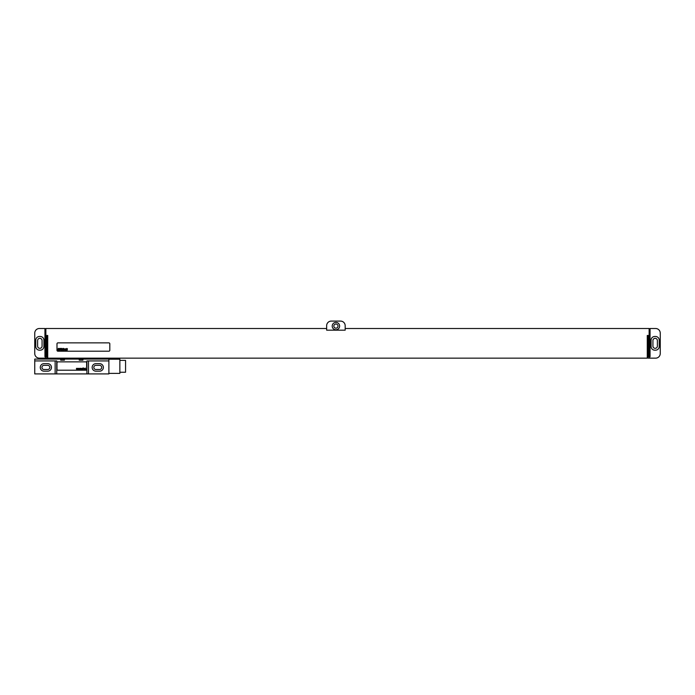<?xml version="1.0" encoding="UTF-8"?>
<svg xmlns="http://www.w3.org/2000/svg" width="695" height="695" viewBox="0 0 695 695"><rect width="100%" height="100%" fill="white"/><g stroke="black" fill="none" stroke-linecap="round" stroke-linejoin="round"><path stroke-width="1.04" d="M34.75 353.52L34.75 333.14A4.63 4.63 0 0 1 39.38 328.5L44.94 328.5L44.94 356.77L45.41 356.77L45.41 358.16L39.38 358.16A4.63 4.63 0 0 1 34.75 353.52M39.476 336.476A3.71 3.71 0 0 0 35.766 340.176L35.766 346.484A3.71 3.71 0 0 0 39.476 350.184L40.214 350.184A3.71 3.71 0 0 0 43.924 346.484L43.924 340.176A3.71 3.71 0 0 0 40.214 336.476L39.476 336.476M37.626 340.55L37.626 346.11A2.224 2.224 0 0 0 39.85 348.334A2.224 2.224 0 0 0 42.074 346.11L42.074 340.55A2.224 2.224 0 0 0 39.85 338.326A2.224 2.224 0 0 0 37.626 340.55M345.18 328.5L649.13 328.5L649.13 356.77L650.06 356.77L650.06 328.5L655.62 328.5A4.63 4.63 0 0 1 660.25 333.14L660.25 353.52A4.63 4.63 0 0 1 655.62 358.16L648.2 358.16L648.2 335.45L647.28 335.45L647.28 358.16L47.72 358.16L47.72 335.45L46.8 335.45L46.8 358.16L45.41 358.16M45.41 356.77L45.87 356.77L45.87 328.5L326.65 328.5M345.18 330.168L345.18 325.72A4.63 4.63 0 0 0 340.55 321.09L331.28 321.09A4.63 4.63 0 0 0 326.65 325.72L326.65 330.168L345.18 330.168M332.21 326.094A3.71 3.71 0 0 0 335.92 329.804A3.71 3.71 0 0 0 339.62 326.094A3.71 3.71 0 0 0 335.92 322.384A3.71 3.71 0 0 0 332.21 326.094M652.926 340.55L652.926 346.11A2.224 2.224 0 0 0 655.15 348.334A2.224 2.224 0 0 0 657.374 346.11L657.374 340.55A2.224 2.224 0 0 0 655.15 338.326A2.224 2.224 0 0 0 652.926 340.55M651.076 346.484A3.71 3.71 0 0 0 654.786 350.184L655.524 350.184A3.71 3.71 0 0 0 659.234 346.484L659.234 340.176A3.71 3.71 0 0 0 655.524 336.476L654.786 336.476A3.71 3.71 0 0 0 651.076 340.176L651.076 346.484M649.59 358.16L649.59 356.77M333.835 326.094A2.085 2.085 0 0 1 335.92 324.009A2.085 2.085 0 0 1 338.005 326.094A2.085 2.085 0 0 1 335.92 328.179A2.085 2.085 0 0 1 333.835 326.094M57.92 342.87A0.93 0.93 0 0 0 56.99 343.79L56.99 350.28A0.93 0.93 0 0 0 57.92 351.21L108.88 351.21A0.93 0.93 0 0 0 109.81 350.28L109.81 343.79A0.93 0.93 0 0 0 108.88 342.87L57.92 342.87M44.02 365.335A2.085 2.085 0 0 0 41.935 367.42A2.085 2.085 0 0 0 44.02 369.505L47.72 369.505A2.085 2.085 0 0 0 49.805 367.42A2.085 2.085 0 0 0 47.72 365.335L44.02 365.335M95.91 365.335A2.085 2.085 0 0 0 93.825 367.42A2.085 2.085 0 0 0 95.91 369.505L99.62 369.505A2.085 2.085 0 0 0 101.705 367.42A2.085 2.085 0 0 0 99.62 365.335L95.91 365.335M44.02 363.667A3.753 3.753 0 0 0 40.267 367.42A3.753 3.753 0 0 0 44.02 371.173L47.72 371.173A3.753 3.753 0 0 0 51.473 367.42A3.753 3.753 0 0 0 47.72 363.667L44.02 363.667M88.5 360.94L88.5 373.91L108.88 373.91L108.88 360.94L86.901 360.94L86.901 373.91L88.5 373.91M95.91 363.667A3.753 3.753 0 0 0 92.157 367.42A3.753 3.753 0 0 0 95.91 371.173L99.62 371.173A3.753 3.753 0 0 0 103.373 367.42A3.753 3.753 0 0 0 99.62 363.667L95.91 363.667M55.14 373.91L34.75 373.91L34.75 360.94L55.14 360.94L55.14 373.91L86.901 373.91M60.7 359.08L60.7 360.192L64.4 360.192L64.4 359.08L34.75 359.08L34.75 360.94M79.23 359.08L79.23 360.192L82.94 360.192L82.94 359.08L64.4 359.08M108.88 360.94L108.88 359.08L82.94 359.08M55.14 360.94L56.738 360.94L56.738 373.91M108.88 359.219L119.861 359.219L119.861 373.397L108.88 373.397M119.861 360.384L125.56 360.384L125.56 372.242L119.861 372.242M86.64 362.79A0.93 0.93 0 0 0 85.72 361.86L57.92 361.86A0.93 0.93 0 0 0 56.99 362.79L56.99 369.28A0.93 0.93 0 0 0 57.92 370.2L85.72 370.2A0.93 0.93 0 0 0 86.64 369.28L86.64 362.79M58.519 348.673L58.415 349.238L58.519 348.673M58.241 348.43L57.92 350.28L58.371 349.507L58.649 350.28L58.893 348.499L58.241 348.43M59.787 348.786L59.171 348.482L58.867 350.228L59.466 350.237L59.787 348.786M60.005 348.43L59.674 350.28L60.387 349.142L60.508 348.43L60.005 348.43M61.082 348.43L60.76 350.28L61.264 350.28L61.594 348.43L61.082 348.43M61.742 348.43L61.412 350.28L61.742 348.43M62.211 349.568L62.646 348.82L61.864 350.002L62.394 350.228L62.211 349.568M62.906 348.43L62.585 350.28L62.967 349.568L63.245 350.28L63.48 348.768L63.019 349.324L62.906 348.43M63.679 348.43L63.619 350.28L63.679 348.43M64.652 349.116L64.096 348.768L63.827 350.28L64.652 349.116M65.026 349.046L64.887 350.08L65.026 349.046M64.748 349.055L64.844 350.289L65.365 348.82L64.748 349.055M66.138 349.116L65.565 348.768L65.304 350.28L65.843 348.986L65.929 350.28L66.138 349.116M66.346 348.768L66.077 350.28L66.346 348.768M66.833 348.43L66.503 350.28L66.885 349.568L67.172 350.28L67.406 348.768L66.946 349.324L66.833 348.43M76.459 368.333L76.546 369.28L76.832 368.628L77.154 369.28L77.38 368.333L77.067 368.984L76.459 368.333M77.762 368.333L77.849 369.28L78.135 368.628L78.457 369.28L78.683 368.333L78.37 368.984L77.762 368.333M79.065 368.333L79.152 369.28L79.439 368.628L79.76 369.28L79.986 368.333L79.673 368.984L79.065 368.333M80.742 369.28L81.115 368.333L80.594 368.333L80.742 369.28M81.497 368.567L82.219 368.446L81.35 368.506L82.132 369.036L81.411 369.158L82.219 369.184L81.497 368.567M82.94 369.28L83.261 367.89L82.505 368.333L82.94 369.28M84.799 369.28L84.651 368.419L83.895 368.446L84.59 368.567L83.982 369.219L84.799 369.28M84.59 368.776L84.043 369.097L84.59 368.776M85.667 369.158L85.259 368.089L85.667 369.158M107.751 359.08L107.751 358.16M99.446 359.08L99.446 358.16M97.508 359.08L97.508 358.16M69.291 359.08L69.291 358.16M67.354 359.08L67.354 358.16M59.049 359.08L59.049 358.16M107.96 359.08L107.96 358.16M58.84 359.08L58.84 358.16"/></g></svg>
